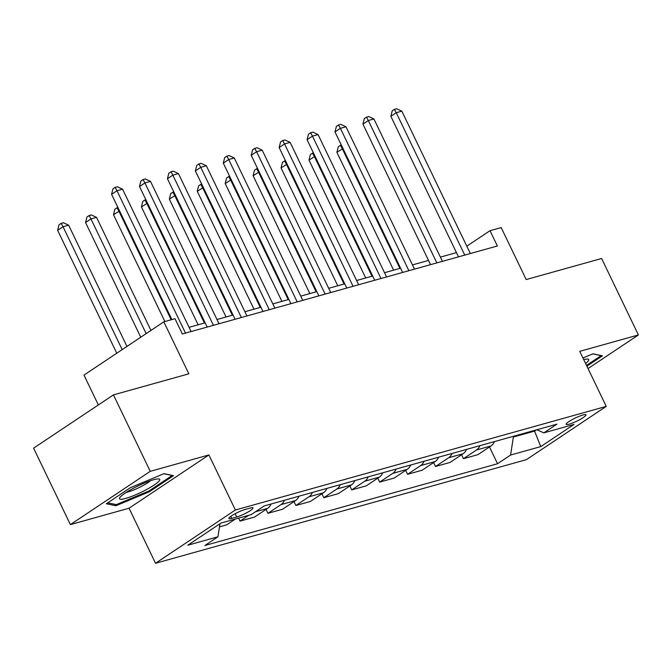 <?xml version="1.0" encoding="UTF-8"?>
<svg xmlns="http://www.w3.org/2000/svg" width="672" height="672" viewBox="0 0 672 672"><rect width="100%" height="100%" fill="white"/><g stroke="black" fill="none" stroke-linecap="round" stroke-linejoin="round"><path stroke-width="1.01" d="M582.977 414.977A10.996 1.739 154.3 0 0 571.847 419.815A10.996 1.739 154.3 0 0 566.16 424.36A10.996 1.739 154.3 0 0 569.167 424.192A10.996 1.739 154.3 0 0 580.297 419.353A10.996 1.739 154.3 0 0 585.984 414.817A10.996 1.739 154.3 0 0 582.977 414.977M155.534 563.27L526.403 459.648L606.245 406.384L235.385 510.006L155.534 563.27L129.041 508.217L208.891 454.952L150.242 471.341L70.392 524.605L129.041 508.217M70.392 524.605L33.6 448.148L113.45 394.884L188.849 373.817L163.825 321.829L83.983 375.094L98.356 404.956M588.034 368.55L638.4 334.95L601.608 258.493L526.201 279.56L501.178 227.573L490.014 230.698L466.813 246.17M150.242 471.341L113.45 394.884M163.825 321.829L174.997 318.704L182.356 334.001L497.372 245.986L490.014 230.698M231.806 518.364L236.72 516.995A10.66 1.688 154.3 0 0 247.506 512.308A10.66 1.688 154.3 0 0 253.016 507.906A10.66 1.688 154.3 0 0 250.102 508.066L245.188 509.443A10.66 1.688 154.3 0 0 234.402 514.122A10.66 1.688 154.3 0 0 228.892 518.524A10.66 1.688 154.3 0 0 231.806 518.364L230.832 516.348M219.929 523.782L217.938 536.794L204.884 545.504L497.549 463.739L489.476 446.956M217.938 536.794L187.782 545.227L221.012 523.051L251.177 514.626L264.23 505.915L556.903 424.15L543.841 432.86L574.006 424.427L540.767 446.603L510.611 455.028L497.549 463.739M208.891 454.952L235.385 510.006M638.4 334.95L579.751 351.338L606.245 406.384M456.448 252.622L440.395 257.107M428.526 260.425L412.465 264.911M400.596 268.229L384.535 272.714M372.666 276.032L356.614 280.518M344.744 283.828L328.684 288.322M316.814 291.631L300.762 296.117M288.893 299.435L272.832 303.92M260.963 307.238L244.902 311.724M233.041 315.042L216.98 319.528M205.111 322.846L189.05 327.331M534.274 430.466L534.576 431.105L536.441 429.862M513.047 436.397L513.358 437.035L534.576 431.105L540.767 446.603M494.474 441.588A13.751 10.147 74.4 0 1 491.022 445.931L477.968 454.633L463.445 458.69L461.555 454.759M466.544 449.392A13.751 10.147 74.4 0 1 463.092 453.726L450.038 462.437L435.515 466.494L433.625 462.563M438.623 457.195A13.751 10.147 74.4 0 1 435.17 461.53L422.117 470.24L407.593 474.298L405.695 470.366M410.693 464.999A13.751 10.147 74.4 0 1 407.24 469.333L394.187 478.044L379.663 482.101L377.773 478.17M382.771 472.802A13.751 10.147 74.4 0 1 379.319 477.137L366.257 485.848L351.742 489.905L349.843 485.974M354.841 480.606A13.751 10.147 74.4 0 1 351.389 484.94L338.335 493.651L323.812 497.708L321.922 493.777M326.92 488.401A13.751 10.147 74.4 0 1 323.467 492.744L310.405 501.455L295.882 505.512L293.992 501.572M298.99 496.205A13.751 10.147 74.4 0 1 295.537 500.548L282.484 509.258L267.96 513.316L266.062 509.376M271.06 504.008A13.751 10.147 74.4 0 1 267.607 508.351L254.554 517.054L240.03 521.111L238.602 518.137M235.326 519.053L226.624 524.857L219.45 526.865M248.732 515.306L240.03 521.111M284.466 500.262A13.751 10.147 74.4 0 1 281.014 504.605L267.96 513.316M312.396 492.458A13.751 10.147 74.4 0 1 308.944 496.801L295.882 505.512M340.318 484.663A13.751 10.147 74.4 0 1 336.865 488.998L323.812 497.708M368.248 476.86A13.751 10.147 74.4 0 1 364.795 481.194L351.742 489.905M396.169 469.056A13.751 10.147 74.4 0 1 392.725 473.39L379.663 482.101M424.099 461.252A13.751 10.147 74.4 0 1 420.647 465.587L407.593 474.298M452.029 453.449A13.751 10.147 74.4 0 1 448.577 457.792L435.515 466.494M479.951 445.645A13.751 10.147 74.4 0 1 476.498 449.988L463.445 458.69M510.611 455.028L513.358 437.035M536.861 429.744L543.841 432.86M115.878 505.747L149.461 491.702L173.502 475.658L163.968 473.659L130.385 487.704L106.336 503.748L115.878 505.747L115.231 504.403M586.9 366.19L602.456 355.816L592.922 353.816L582.952 357.983M149.066 490.888L149.461 491.702M185.506 333.119L116.978 190.747L122.564 189.185L191.092 331.556M171.864 319.586L111.586 194.342L116.978 190.747L115.122 187.379L117.356 186.757L122.564 189.185M111.586 194.342L112.963 188.824L115.122 187.379M126.966 346.416L68.62 225.17L63.034 226.733L57.632 230.336L116.777 353.22M57.632 230.336L59.018 224.809L61.177 223.373L63.034 226.733L122.17 349.616M61.177 223.373L63.412 222.743L68.62 225.17M213.427 325.315L144.908 182.944L150.494 181.381L219.013 323.761M207.144 327.071L139.516 186.539L144.908 182.944L143.052 179.575L145.286 178.954L150.494 181.381M139.516 186.539L140.893 181.02L143.052 179.575M241.357 317.512L172.838 175.14L178.416 173.578L246.943 315.958M235.074 319.267L167.437 178.735L172.838 175.14L170.982 171.78L173.216 171.15L178.416 173.578M167.437 178.735L168.823 173.216L170.982 171.78M269.279 309.716L200.76 167.336L206.346 165.774L274.865 308.154M262.996 311.472L195.367 170.94L200.76 167.336L198.904 163.976L201.138 163.346L206.346 165.774M195.367 170.94L196.745 165.413L198.904 163.976M150.948 330.422L96.541 217.375L90.955 218.929L85.562 222.533L140.759 337.218M85.562 222.533L86.94 217.006L89.099 215.569L90.955 218.929L146.152 333.623M89.099 215.569L91.333 214.948L96.541 217.375M119.574 210.941L113.492 214.729L164.892 321.535M113.492 214.729L114.87 209.202L117.029 207.766L118.885 211.126L171.175 319.78M117.029 207.766L117.928 207.514M147.496 203.137L141.414 206.926L198.139 324.794M141.414 206.926L142.792 201.398L144.95 199.962L146.807 203.33L204.422 323.039M144.95 199.962L145.849 199.71M297.209 301.913L228.69 159.533L234.276 157.979L302.795 300.35M290.926 303.668L223.289 163.136L228.69 159.533L226.834 156.173L229.068 155.543L234.276 157.979M223.289 163.136L224.675 157.609L226.834 156.173M175.426 195.334L169.344 199.122L226.069 316.991M169.344 199.122L170.722 193.603L172.88 192.158L174.737 195.527L232.352 315.235M172.88 192.158L173.779 191.906M159.214 480.9A22.344 3.536 154.3 0 0 158.542 478.901A22.344 3.536 154.3 0 0 138.491 485.713A22.344 3.536 154.3 0 0 120.036 497.28A22.344 3.536 154.3 0 0 119.86 497.515A22.344 3.536 154.3 0 0 135.122 495.004A22.344 3.536 154.3 0 0 159.214 480.9M163.8 473.735L172.166 475.482L148.865 491.022L116.332 504.63L107.713 502.832M126.37 492.324A15.296 2.419 154.3 0 0 138.936 487.654A15.296 2.419 154.3 0 0 150.427 480.749M585.572 363.426A22.344 3.536 154.3 0 0 587.496 359.05A22.344 3.536 154.3 0 0 583.724 359.596M592.754 353.884L601.121 355.639L586.513 365.383M325.139 294.109L256.612 151.729L262.198 150.175L330.716 292.547M318.856 295.865L251.219 155.333L256.612 151.729L254.755 148.369L256.99 147.748L262.198 150.175M251.219 155.333L252.596 149.806L254.755 148.369M353.06 286.306L284.542 143.934L290.128 142.372L358.646 284.743M346.777 288.061L279.149 147.529L284.542 143.934L282.685 140.566L284.92 139.944L290.128 142.372M279.149 147.529L280.526 142.002L282.685 140.566M380.99 278.502L312.472 136.13L318.049 134.568L386.576 276.94M374.707 280.258L307.07 139.726L312.472 136.13L310.615 132.762L312.841 132.14L318.049 134.568M307.07 139.726L308.456 134.207L310.615 132.762M408.912 270.698L340.393 128.327L345.979 126.764L414.498 269.136M402.629 272.454L335 131.922L340.393 128.327L338.537 124.958L340.771 124.337L345.979 126.764M335 131.922L336.378 126.403L338.537 124.958M436.842 262.895L368.323 120.523L373.909 118.961L442.428 261.341M430.559 264.65L362.922 124.118L368.323 120.523L366.467 117.155L368.701 116.533L373.909 118.961M362.922 124.118L364.308 118.6L366.467 117.155M203.356 187.53L197.266 191.318L253.991 309.187M197.266 191.318L198.652 185.8L200.81 184.355L202.667 187.723L260.274 307.432M200.81 184.355L201.701 184.103M231.277 179.726L225.196 183.515L281.921 301.384M225.196 183.515L226.573 177.996L228.732 176.551L230.588 179.92L288.204 299.628M228.732 176.551L229.631 176.308M259.207 171.923L253.117 175.72L309.842 293.58M253.117 175.72L254.503 170.192L256.662 168.756L258.518 172.116L316.126 291.824M256.662 168.756L257.561 168.504M287.129 164.119L281.047 167.916L337.772 285.776M281.047 167.916L282.425 162.389L284.584 160.952L286.44 164.312L344.056 284.021M284.584 160.952L285.482 160.7M315.059 156.316L308.977 160.112L365.702 277.973M308.977 160.112L310.355 154.585L312.514 153.149L314.37 156.509L371.986 276.217M312.514 153.149L313.412 152.897M464.764 255.091L396.245 112.72L401.831 111.157L470.35 253.537M458.489 256.847L390.852 116.323L396.245 112.72L394.388 109.36L396.623 108.73L401.831 111.157M390.852 116.323L392.23 110.796L394.388 109.36M342.98 148.52L336.899 152.309L393.624 270.178M336.899 152.309L338.285 146.782L340.444 145.345L342.3 148.714L399.907 268.422M340.444 145.345L341.334 145.093M267.607 508.351L255.528 511.728M295.537 500.548L281.014 504.605M323.467 492.744L308.944 496.801M351.389 484.94L336.865 488.998M379.319 477.137L364.795 481.194M407.24 469.333L392.725 473.39M435.17 461.53L420.647 465.587M463.092 453.726L448.577 457.792M491.022 445.931L476.498 449.988M235.15 513.719L236.72 516.995"/></g></svg>
